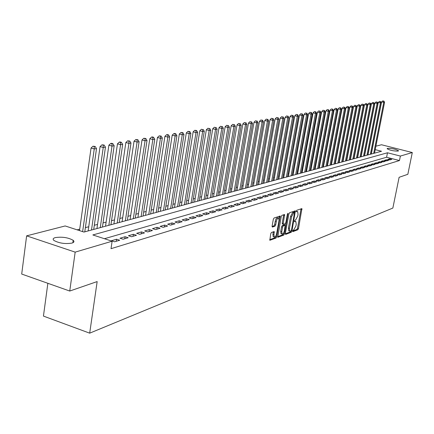 <?xml version="1.0" encoding="UTF-8"?>
<svg xmlns="http://www.w3.org/2000/svg" width="434" height="434" viewBox="0 0 434 434"><rect width="100%" height="100%" fill="white"/><g stroke="black" fill="none" stroke-linecap="round" stroke-linejoin="round"><path stroke-width="0.65" d="M292.668 231.04L292.863 231.658L297.843 229.77L298.5 228.539L301.918 208.591L296.796 210.268L296.324 211.13L296.4 211.754L297.697 211.613L298.039 214.45L297.74 216.051L295.608 220.005L294.963 220.239L294.491 221.107L294.567 221.72L295.879 221.562L296.21 224.362L295.917 225.957L293.785 229.922L293.134 230.166L292.668 231.04M55.297 237.599C62.198 236.622 68.165 237.523 73.194 240.311C74.502 241.499 74.073 242.432 71.903 243.105C65.089 244.13 59.105 243.246 53.946 240.463C52.563 239.226 53.013 238.271 55.297 237.599M387.454 148.363C391.907 148.314 395.596 149.101 398.515 150.723L398.19 151.086C393.757 151.151 390.063 150.37 387.112 148.737L387.454 148.363M271.44 232.478L270.724 233.78L269.829 240.284L276.046 238.033L276.751 236.742L280.218 216.002L274.033 218.02L273.317 219.316L272.096 226.141L272.411 227.074L274.993 226.152L275.704 224.861L276.306 221.503C276.935 219.034 277.733 217.911 278.704 218.128L279.013 220.559L276.653 233.628C276.019 236.118 275.21 237.241 274.234 237.007L273.946 234.637L274.223 231.555L271.44 232.478M375.893 146.193L381.502 144.755L412.3 152.54L407.841 174.294L399.117 177.305L392.857 208.054L89.686 333.166L97.162 281.574L69.744 291.04L75.169 252.132L26.626 235.852L65.176 225.957L83.974 232.065L381.524 151.249L375.215 149.638M412.3 152.54L400.376 156.061L387.491 152.773L92.849 234.951L112.118 241.217L75.169 252.132M112.118 241.217L111.023 248.677L399.464 160.553L400.376 156.061M285.317 233.514L285.605 234.409L291.285 232.255L291.957 231.007L295.386 210.821L289.559 212.731L288.876 213.984L285.317 233.514M283.776 235.103L277.733 237.295L281.21 216.615L281.91 215.335L284.596 214.504L283.261 223.412L283.369 224.302L285.203 223.738L285.892 222.474L287.4 214.184L288.002 213.316L284.46 233.834L283.776 235.103L282.746 234.794L277.592 236.742M389.873 159.945L391.799 159.376L389.651 158.822L387.719 159.392L389.873 159.945M386.629 160.911L388.582 160.33L386.417 159.772L384.459 160.352L386.629 160.911M383.336 161.893L385.316 161.302L383.141 160.737L381.15 161.323L383.336 161.893M379.989 162.886L382.001 162.289L379.81 161.719L377.792 162.316L379.989 162.886M376.593 163.895L378.638 163.287L376.43 162.712L374.379 163.32L376.593 163.895M373.142 164.92L375.215 164.302L373.001 163.726L370.913 164.34L373.142 164.92M369.638 165.962L371.743 165.338L369.513 164.752L367.392 165.376L369.638 165.962M366.074 167.019L368.216 166.385L365.971 165.793L363.817 166.428L366.074 167.019M362.455 168.099L364.636 167.448L362.374 166.857L360.187 167.497L362.455 168.099M358.782 169.189L360.99 168.533L358.717 167.931L356.493 168.587L358.782 169.189M355.045 170.302L357.291 169.634L355.001 169.027L352.744 169.689L355.045 170.302M351.247 171.43L353.531 170.752L351.225 170.139L348.931 170.812L351.247 171.43M347.384 172.575L349.706 171.886L347.384 171.267L345.052 171.956L347.384 172.575M343.462 173.746L345.822 173.041L343.484 172.417L341.113 173.117L343.462 173.746M339.469 174.929L341.873 174.218L339.518 173.584L337.104 174.294L339.469 174.929M335.411 176.139L337.853 175.412L335.482 174.772L333.03 175.493L335.411 176.139M331.283 177.365L333.768 176.627L331.381 175.982L328.885 176.714L331.283 177.365M327.079 178.613L329.607 177.859L327.209 177.208L324.67 177.956L327.079 178.613M322.809 179.882L325.381 179.117L322.961 178.461L320.379 179.22L322.809 179.882M318.458 181.173L321.079 180.398L318.643 179.73L316.012 180.506L318.458 181.173M314.032 182.492L316.701 181.7L314.243 181.027L311.569 181.813L314.032 182.492M309.529 183.832L312.241 183.023L309.773 182.345L307.05 183.143L309.529 183.832M304.945 185.193L307.706 184.374L305.216 183.685L302.444 184.499L304.945 185.193L305.216 183.685M300.274 186.582L303.084 185.747L300.578 185.052L297.757 185.882L300.274 186.582M295.516 187.993L298.38 187.141L295.858 186.441L292.983 187.287L295.516 187.993M290.671 189.436L293.59 188.568L291.046 187.857L288.122 188.719L290.671 189.436M285.74 190.9L288.713 190.016L286.152 189.3L283.169 190.179L285.74 190.9M280.711 192.398L283.738 191.497L281.161 190.77L278.118 191.665L280.711 192.398M275.59 193.917L278.671 193L276.073 192.267L272.975 193.179L275.59 193.917M270.366 195.474L273.512 194.535L270.892 193.792L267.735 194.72L270.366 195.474M265.038 197.052L268.25 196.103L265.608 195.349L262.391 196.293L265.038 197.052M259.613 198.669L262.885 197.698L260.226 196.933L256.944 197.899L259.613 198.669M254.074 200.313L257.411 199.32L254.731 198.55L251.384 199.537L254.074 200.313M248.427 201.994L251.828 200.98L249.132 200.199L245.715 201.202L248.427 201.994M242.666 203.703L246.138 202.673L243.42 201.881L239.931 202.906L242.666 203.703M236.785 205.456L240.327 204.398L237.588 203.6L234.034 204.647L236.785 205.456M230.785 207.235L234.398 206.161L231.637 205.353L228.007 206.421L230.785 207.235M224.655 209.058L228.349 207.962L225.566 207.137L221.861 208.228L224.655 209.058M218.4 210.919L222.17 209.796L219.365 208.966L215.584 210.078L218.4 210.919M212.009 212.817L215.861 211.673L213.034 210.826L209.172 211.966L212.009 212.817M205.483 214.759L209.416 213.588L206.568 212.731L202.618 213.897L205.483 214.759M198.815 216.74L202.835 215.546L199.96 214.678L195.929 215.866L198.815 216.74M191.996 218.769L196.103 217.548L193.211 216.669L189.088 217.879L191.996 218.769M185.03 220.835L189.229 219.588L186.311 218.698L182.096 219.94L185.03 220.835M177.902 222.957L182.199 221.682L179.253 220.776L174.945 222.045L177.902 222.957M170.616 225.121L175.005 223.819L172.038 222.902L167.632 224.199L170.616 225.121M163.157 227.34L167.654 226.006L164.66 225.072L160.151 226.402L163.157 227.34M155.529 229.608L160.124 228.241L157.113 227.297L152.497 228.653L155.529 229.608M147.717 231.93L152.426 230.53L149.383 229.57L144.663 230.964L147.717 231.93M139.721 234.306L144.544 232.874L141.473 231.902L136.639 233.324L139.721 234.306M131.529 236.742L136.466 235.271L133.374 234.284L128.421 235.743L131.529 236.742M123.142 239.232L128.198 237.729L125.079 236.731L120.006 238.223L123.142 239.232M114.543 241.792L119.724 240.246L116.583 239.232L111.381 240.762L114.543 241.792M399.464 160.553L386.596 157.244L104.42 238.716M350.932 156.983L350.634 157.059M347.254 157.96L346.929 158.047M343.516 158.958L343.164 159.05M339.719 159.967L339.339 160.07M335.862 160.992L335.449 161.101M331.945 162.034L331.5 162.153M327.958 163.097L327.48 163.222M323.91 164.171L323.395 164.307M319.793 165.267L319.24 165.414M315.605 166.385L315.019 166.537M311.346 167.513L310.722 167.681M307.012 168.669L306.35 168.842M302.606 169.84L301.907 170.025M298.125 171.034L297.382 171.229M293.563 172.249L292.776 172.455M288.919 173.481L288.089 173.703M284.194 174.739L283.321 174.973M279.387 176.02L278.465 176.264M274.489 177.322L273.518 177.582M269.498 178.651L268.478 178.922M264.42 180.001L263.346 180.289M259.244 181.379L258.116 181.678M253.966 182.785L252.783 183.099M248.595 184.211L247.353 184.542M243.116 185.671L241.814 186.018M237.534 187.157L236.172 187.521M231.837 188.671L230.411 189.05M226.033 190.217L224.541 190.613M220.109 191.79L218.546 192.208M214.065 193.401L212.432 193.835M207.897 195.04L206.193 195.495M201.604 196.716L199.819 197.188M195.181 198.425L193.314 198.918M188.616 200.172L186.674 200.687M181.917 201.956L179.888 202.494M175.07 203.774L172.954 204.338M168.077 205.635L165.869 206.226M160.927 207.539L158.622 208.152M153.62 209.481L151.216 210.121M146.149 211.472L143.643 212.139M138.511 213.506L135.891 214.201M130.688 215.584L127.965 216.311M122.692 217.711L119.849 218.47M114.5 219.892L111.538 220.678M106.118 222.121L103.026 222.946M97.531 224.405L94.308 225.262M88.737 226.749L85.379 227.644M79.72 229.147L77.122 229.841M47.859 283.299L43.443 316.088L89.686 333.166M69.744 291.04L21.7 274.049L26.626 235.852M386.596 157.244L387.491 152.773M389.651 158.822L389.444 159.837M386.417 159.772L386.211 160.802M383.141 160.737L382.934 161.784M379.81 161.719L379.598 162.783M376.43 162.712L376.218 163.797M373.001 163.726L372.779 164.828M369.513 164.752L369.291 165.875M365.971 165.793L365.748 166.938M362.374 166.857L362.146 168.018M358.717 167.931L358.484 169.114M355.001 169.027L354.768 170.226M351.225 170.139L350.987 171.359M347.384 171.267L347.146 172.515M343.484 172.417L343.24 173.687M339.518 173.584L339.269 174.875M335.482 174.772L335.232 176.09M331.381 175.982L331.126 177.322M327.209 177.208L326.948 178.575M322.961 178.461L322.701 179.855M318.643 179.73L318.377 181.152M314.243 181.027L313.977 182.475M309.773 182.345L309.496 183.821M300.578 185.052L300.301 186.571M295.858 186.441L295.576 187.976M291.046 187.857L290.769 189.408M286.152 189.3L285.865 190.862M281.161 190.77L280.874 192.349M276.073 192.267L275.791 193.857M270.892 193.792L270.604 195.398M265.608 195.349L265.32 196.971M260.226 196.933L259.939 198.571M254.731 198.55L254.443 200.204M249.132 200.199L248.839 201.87M243.42 201.881L243.127 203.568M237.588 203.6L237.295 205.304M231.637 205.353L231.344 207.072M225.566 207.137L225.273 208.873M219.365 208.966L219.072 210.718M213.034 210.826L212.741 212.6M206.568 212.731L206.269 214.521M199.96 214.678L199.662 216.49M193.211 216.669L192.913 218.492M186.311 218.698L186.012 220.548M179.253 220.776L178.954 222.642M172.038 222.902L171.739 224.785M164.66 225.072L164.361 226.982M157.113 227.297L156.81 229.228M149.383 229.57L149.084 231.523M141.473 231.902L141.175 233.872M133.374 234.284L133.075 236.28M125.079 236.731L124.78 238.749M116.583 239.232L116.279 241.271M295.521 221.459L294.48 221.161M297.344 211.51L296.314 211.217M292.662 231.051L296.834 229.472L297.496 228.246L301.055 208.814M294.29 212.432L294.518 211.043M285.279 233.839L290.27 231.957L290.861 231.024M291.035 230.959L291.507 230.085L294.54 212.503L293.731 212.725L291.567 216.712L289.435 228.36L289.766 231.154L291.035 230.959M293.547 212.237L294.42 212.486M289.131 230.964L288.746 230.85L288.415 228.056L290.541 216.414L292.706 212.432L293.4 212.193M283.326 224.259L282.339 223.998L282.225 223.103L283.711 214.721M285.214 223.732L284.943 225.235M283.51 233.123L283.435 233.53L284.46 233.834M281.758 231.685L282.04 234.04C282.984 234.251 283.771 233.139 284.395 230.704L285.111 225.284L283.277 225.859L282.583 227.128L281.758 231.685L280.727 231.376L281.01 233.731L281.357 233.834M284.124 225.024L284.926 225.262M280.727 231.376L281.552 226.819L282.246 225.55L283.896 224.958M282.746 234.794L283.435 233.53M273.561 236.807L273.192 236.693L272.899 234.322L273.328 231.789M278.357 218.025L277.657 217.819C276.686 217.602 275.888 218.725 275.259 221.194L276.306 221.503M272.058 226.51L273.946 225.843L274.657 224.552L275.259 221.194M278.954 218.476L279.328 216.219M269.682 239.731L275.01 237.718L275.785 236.036M374.52 153.153L384.551 102.343L381.578 101.963L371.33 154.016M383.569 101.089L382.707 100.889L383.569 101.089L383.737 102.473L373.69 153.376M383.895 101.041L384.551 102.343M381.578 101.963L382.707 100.889M371.189 154.054L381.264 102.869L378.264 102.489L367.978 154.927M380.271 101.61L379.403 101.404L380.271 101.61L380.434 102.999L370.348 154.287M380.602 101.556L381.264 102.869M378.264 102.489L379.403 101.404M367.81 154.976L377.927 103.406L374.9 103.021L364.565 155.855M376.918 102.136L376.045 101.93L376.918 102.136L377.086 103.542L366.958 155.204M377.254 102.082L377.927 103.406M374.9 103.021L376.045 101.93M364.381 155.904L374.537 103.948L371.482 103.563L361.11 156.793M373.517 102.674L372.638 102.462L373.517 102.674L373.679 104.084L363.513 156.142M373.858 102.619L374.537 103.948M371.482 103.563L372.638 102.462M360.893 156.853L371.092 104.502L368.01 104.117L357.594 157.748M370.061 103.216L369.177 103.004L370.061 103.216L370.224 104.643L360.014 157.092M370.408 103.162L371.092 104.502M368.01 104.117L369.177 103.004M357.356 157.813L367.598 105.061L364.489 104.675L354.03 158.719M366.551 103.769L365.661 103.552L366.551 103.769L366.714 105.202L356.46 158.057M366.904 103.71L367.598 105.061M364.489 104.675L365.661 103.552M353.764 158.79L364.045 105.63L360.909 105.24L350.406 159.701M362.987 104.328L362.092 104.111L362.987 104.328L363.149 105.777L352.853 159.034M363.345 104.268L364.045 105.63M360.909 105.24L362.092 104.111M350.113 159.783L360.437 106.211L357.269 105.815L346.728 160.699M359.363 104.898L358.462 104.681L359.363 104.898L359.526 106.357L349.191 160.032M359.732 104.838L360.437 106.211M357.269 105.815L358.462 104.681M346.403 160.786L356.77 106.802L353.574 106.401L342.99 161.714M355.685 105.478L354.779 105.256L355.685 105.478L355.847 106.948L345.469 161.041M356.054 105.419L356.77 106.802M353.574 106.401L354.779 105.256M342.638 161.811L353.048 107.399L349.82 106.997L339.193 162.75M351.947 106.064L351.03 105.842L351.947 106.064L352.104 107.551L341.683 162.072M352.321 106.004L353.048 107.399M349.82 106.997L351.03 105.842M338.808 162.853L349.261 108.006L346.001 107.605L335.33 163.797M348.144 106.661L347.227 106.438L348.144 106.661L348.301 108.158L337.842 163.113M348.529 106.601L349.261 108.006M346.001 107.605L347.227 106.438M334.918 163.906L345.41 108.625L344.439 108.782L342.122 108.218L331.408 164.86M344.281 107.269L343.354 107.046L344.281 107.269L344.439 108.782L333.936 164.177M344.672 107.209L345.41 108.625M342.122 108.218L343.354 107.046M330.963 164.98L341.498 109.254L340.511 109.411L338.178 108.842L327.42 165.945M340.354 107.887L339.421 107.659L340.354 107.887L340.511 109.411L329.965 165.251M340.75 107.822L341.498 109.254M338.178 108.842L339.421 107.659M326.943 166.076L337.522 109.889L336.518 110.052L334.169 109.482L323.368 167.047M336.361 108.516L335.422 108.288L336.361 108.516L336.518 110.052L325.929 166.352M336.762 108.451L337.522 109.889M334.169 109.482L335.422 108.288M322.858 167.182L333.475 110.54L332.455 110.703L330.09 110.127L319.25 168.164M332.303 109.151L331.354 108.923L332.303 109.151L332.455 110.703L321.822 167.464M332.71 109.091L333.475 110.54M330.09 110.127L331.354 108.923M318.702 168.311L329.363 111.202L328.326 111.364L325.945 110.784L315.062 169.303M328.175 109.802L327.22 109.569L328.175 109.802L328.326 111.364L317.65 168.598M328.587 109.737L329.363 111.202M325.945 110.784L327.22 109.569M314.476 169.461L325.18 111.869L324.122 112.043L321.724 111.451L310.798 170.459M323.97 110.464L323.015 110.231L323.97 110.464L324.122 112.043L313.408 169.748M324.393 110.399L325.18 111.869M321.724 111.451L323.015 110.231M310.18 170.627L320.921 112.552L319.847 112.726L317.433 112.135L306.469 171.636M319.701 111.137L318.735 110.898L319.701 111.137L319.847 112.726L309.089 170.92M320.129 111.066L320.921 112.552M317.433 112.135L318.735 110.898M305.807 171.815L316.592 113.247L315.496 113.426L313.066 112.824L302.059 172.835M315.35 111.82L314.379 111.581L315.35 111.82L315.496 113.426L304.701 172.114M315.789 111.75L316.592 113.247M313.066 112.824L314.379 111.581M301.359 173.025L312.187 113.958L311.07 114.137L308.623 113.529L297.572 174.05M310.928 112.514L309.947 112.276L310.928 112.514L311.07 114.137L300.23 173.329M311.373 112.444L312.187 113.958M308.623 113.529L309.947 112.276M296.829 174.251L307.701 114.679L306.567 114.858L304.104 114.245L293.01 175.293M306.42 113.225L305.438 112.981L306.42 113.225L306.567 114.858L295.684 174.566M306.876 113.149L307.701 114.679M304.104 114.245L305.438 112.981M292.223 175.504L303.133 115.411L301.983 115.596L299.498 114.977L288.366 176.551M301.836 113.941L300.849 113.697L301.836 113.941L301.983 115.596L291.062 175.819M302.303 113.871L303.133 115.411M299.498 114.977L300.849 113.697M287.536 176.779L298.489 116.155L297.312 116.345L294.811 115.721L283.641 177.837M297.171 114.679L296.172 114.43L297.171 114.679L297.312 116.345L286.353 177.099M297.643 114.603L298.489 116.155M294.811 115.721L296.172 114.43M282.762 178.076L293.753 116.914L292.559 117.109L290.042 116.475L278.829 179.144M292.418 115.428L291.415 115.173L292.418 115.428L292.559 117.109L281.558 178.401M292.901 115.352L293.753 116.914M290.042 116.475L291.415 115.173M277.901 179.394L288.935 117.69L287.715 117.885L285.181 117.245L273.925 180.473M287.579 116.187L286.565 115.932L287.579 116.187L287.715 117.885L276.675 179.725M288.067 116.111L288.935 117.69M285.181 117.245L286.565 115.932M272.953 180.739L284.026 118.477L282.784 118.677L280.228 118.032L268.934 181.83M282.648 116.963L281.628 116.703L282.648 116.963L282.784 118.677L271.706 181.076M283.147 116.882L284.026 118.477M280.228 118.032L281.628 116.703M267.914 182.106L279.024 119.279L277.76 119.48L275.189 118.829L263.856 183.208M277.63 117.75L276.599 117.489L277.63 117.75L277.76 119.48L266.639 182.454M278.134 117.674L279.024 119.279M275.189 118.829L276.599 117.489M262.782 183.501L273.93 120.099L272.639 120.305L270.046 119.648L258.675 184.618M272.509 118.558L271.472 118.292L272.509 118.558L272.639 120.305L261.48 183.853M273.024 118.477L273.93 120.099M270.046 119.648L271.472 118.292M257.546 184.922L268.733 120.929L267.42 121.14L264.811 120.478L253.402 186.05M267.295 119.377L266.248 119.111L267.295 119.377L267.42 121.14L256.223 185.28M267.821 119.296L268.733 120.929M264.811 120.478L266.248 119.111M252.219 186.37L263.438 121.78L262.103 121.997L259.472 121.325L248.026 187.51M261.979 120.213L260.926 119.947L261.979 120.213L262.103 121.997L250.868 186.734M262.516 120.126L263.438 121.78M259.472 121.325L260.926 119.947M246.783 187.846L258.046 122.648L256.678 122.865L254.031 122.187L242.546 188.996M256.559 121.064L255.496 120.793L256.559 121.064L256.678 122.865L245.405 188.22M257.102 120.977L258.046 122.648M254.031 122.187L255.496 120.793M241.244 189.349L252.539 123.533L251.15 123.755L248.476 123.066L236.959 190.515M251.031 121.932L249.962 121.661L251.031 121.932L251.15 123.755L239.839 189.729M251.59 121.845L252.539 123.533M248.476 123.066L249.962 121.661M235.597 190.884L246.93 124.433L245.508 124.661L242.818 123.961L231.262 192.061M245.394 122.822L244.315 122.545L245.394 122.822L245.508 124.661L234.165 191.275M245.964 122.73L246.93 124.433M242.818 123.961L244.315 122.545M229.836 192.446L241.201 125.35L239.752 125.583L237.045 124.878L225.452 193.64M239.644 123.728L238.559 123.446L239.644 123.728L239.752 125.583L228.376 192.842M240.224 123.636L241.201 125.35M237.045 124.878L238.559 123.446M223.96 194.041L235.364 126.289L233.883 126.527L231.154 125.811L219.528 195.246M233.774 124.65L232.684 124.363L233.774 124.65L233.883 126.527L222.474 194.448M234.365 124.553L235.364 126.289M231.154 125.811L232.684 124.363M217.966 195.674L229.402 127.243L227.893 127.487L225.137 126.766L213.485 196.89M227.79 125.589L226.689 125.301L227.79 125.589L227.893 127.487L216.452 196.087M228.392 125.497L229.402 127.243M225.137 126.766L226.689 125.301M211.852 197.334L223.315 128.22L221.774 128.469L219.002 127.737L207.316 198.566M221.676 126.549L220.564 126.261L221.676 126.549L221.774 128.469L210.306 197.752M222.295 126.451L223.315 128.22M219.002 127.737L220.564 126.261M205.607 199.027L217.108 129.218L215.535 129.473L212.736 128.735L201.023 200.275M215.438 127.531L214.32 127.238L215.438 127.531L215.535 129.473L204.029 199.456M216.067 127.433L217.108 129.218M212.736 128.735L214.32 127.238M199.239 200.758L210.761 130.238L209.155 130.493L206.34 129.75L194.595 202.022M209.063 128.535L207.935 128.236L209.063 128.535L209.155 130.493L197.622 201.197M209.709 128.431L210.761 130.238M206.34 129.75L207.935 128.236M192.734 202.526L204.284 131.274L202.645 131.54L199.803 130.786L188.031 203.801M202.559 129.56L201.419 129.256L202.559 129.56L202.645 131.54L191.085 202.971M203.215 129.457L204.284 131.274M199.803 130.786L201.419 129.256M186.088 204.333L197.665 132.337L195.989 132.609L193.13 131.844L181.331 205.624M195.908 130.601L196.58 130.498L194.763 130.298L195.908 130.601L195.989 132.609L184.407 204.788M196.58 130.498L197.665 132.337M193.13 131.844L194.763 130.298M179.302 206.172L190.906 133.422L189.191 133.699L186.305 132.923L174.484 207.485M189.11 131.67L189.799 131.562L187.96 131.361L189.11 131.67L189.191 133.699L177.582 206.644M189.799 131.562L190.906 133.422M186.305 132.923L187.96 131.361M172.369 208.06L183.994 134.535L182.242 134.817L179.334 134.03L167.486 209.383M182.166 132.766L182.871 132.652L181.005 132.451L182.166 132.766L182.242 134.817L170.611 208.537M182.871 132.652L183.994 134.535M179.334 134.03L181.005 132.451M165.278 209.98L176.926 135.668L175.135 135.956L172.206 135.158L160.341 211.325M175.07 133.878L175.786 133.77L174.614 133.45L173.898 133.563L175.07 133.878L175.135 135.956L163.482 210.468M175.786 133.77L176.926 135.668M172.206 135.158L173.898 133.563M158.036 211.949L169.705 136.829L167.871 137.122L164.915 136.314L153.034 213.311M167.806 135.023L168.544 134.909L167.361 134.589L166.623 134.703L167.806 135.023L167.871 137.122L156.197 212.448M168.544 134.909L169.705 136.829M164.915 136.314L166.623 134.703M150.625 213.962L162.311 138.012L160.439 138.316L157.461 137.497L145.558 215.34M160.379 136.189L161.133 136.07L159.191 135.864L160.379 136.189L160.439 138.316L148.748 214.472M161.133 136.07L162.311 138.012M157.461 137.497L159.191 135.864M143.052 216.018L154.754 139.227L152.833 139.536L149.828 138.706L137.914 217.412M152.784 137.383L153.549 137.263L152.35 136.932L151.58 137.057L152.784 137.383L152.833 139.536L141.131 216.539M153.549 137.263L154.754 139.227M149.828 138.706L151.58 137.057M135.299 218.123L147.012 140.47L145.054 140.784L142.021 139.943L130.097 219.539M145.01 138.609L145.791 138.484L143.795 138.272L145.01 138.609L145.054 140.784L133.336 218.66M145.791 138.484L147.012 140.47M142.021 139.943L143.795 138.272M127.374 220.277L139.097 141.739L137.084 142.064L134.03 141.213L122.1 221.709M137.046 139.862L137.855 139.732L135.826 139.52L137.046 139.862L137.084 142.064L125.361 220.825M137.855 139.732L139.097 141.739M134.03 141.213L135.826 139.52M119.252 222.485L130.987 143.041L128.925 143.372L125.849 142.509L113.909 223.933M128.898 141.142L129.723 141.012L127.667 140.8L128.898 141.142L128.925 143.372L117.196 223.043M129.723 141.012L130.987 143.041M125.849 142.509L127.667 140.8M110.947 224.741L122.681 144.376L120.571 144.712L117.468 143.838L105.527 226.212M120.549 142.455L121.395 142.319L120.153 141.972L119.307 142.108L120.549 142.455L120.571 144.712L108.836 225.311M121.395 142.319L122.681 144.376M117.468 143.838L119.307 142.108M102.435 227.053L114.169 145.743L112.01 146.09L108.88 145.2L96.939 228.544M111.994 143.8L112.862 143.665L111.609 143.312L110.741 143.448L111.994 143.8L112.01 146.09L100.276 227.638M112.862 143.665L114.169 145.743M108.88 145.2L110.741 143.448M93.717 229.418L105.451 147.142L103.238 147.495L100.075 146.594L88.145 230.931M103.232 145.178L104.117 145.037L101.968 144.82L103.232 145.178L103.238 147.495L91.503 230.02M104.117 145.037L105.451 147.142M100.075 146.594L101.968 144.82M84.787 231.843L96.511 148.574L94.243 148.938L91.053 148.027L79.514 230.617M94.243 146.594L95.154 146.448L92.968 146.225L94.243 146.594L94.243 148.938L82.634 231.631M95.154 146.448L96.511 148.574M91.053 148.027L92.968 146.225M294.474 221.248L295.337 221.497M296.303 211.298L297.165 211.548M301.012 209.188L302.026 209.481M297.496 228.246L298.5 228.539M296.834 229.472L297.843 229.77M294.474 211.423L295.494 211.716M291.219 230.79L291.957 231.007M290.27 231.957L291.285 232.255M292.706 212.432L293.731 212.725M290.541 216.414L291.567 216.712M288.415 228.056L289.435 228.36M283.673 215.107L284.709 215.41M282.225 223.103L283.261 223.412M287.514 213.783L288.084 213.951M282.246 225.55L283.277 225.859M281.552 226.819L282.583 227.128M273.29 232.136L274.337 232.45M272.899 234.322L273.946 234.637M274.657 224.552L275.704 224.861M273.946 225.843L274.993 226.152M279.29 216.609L280.331 216.913M275.709 236.432L276.751 236.742M275.01 237.718L276.046 238.033M73.194 240.311L72.858 242.758M293.52 212.21L294.458 212.481M288.746 230.85L289.766 231.154M282.339 223.998L283.369 224.302M281.01 233.731L282.04 234.04M284.08 224.98L284.986 225.246M273.192 236.693L274.234 237.007"/></g></svg>
